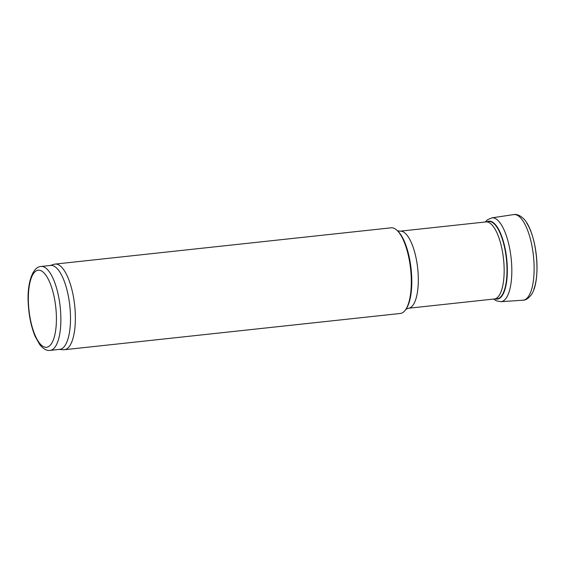 <?xml version="1.0" encoding="UTF-8"?>
<svg xmlns="http://www.w3.org/2000/svg" width="565" height="565" viewBox="0 0 565 565"><rect width="100%" height="100%" fill="white"/><g stroke="black" fill="none" stroke-linecap="round" stroke-linejoin="round"><path stroke-width="0.85" d="M41.061 266.468L50.702 265.43A42.213 14.669 83.8 0 1 69.813 305.82A42.213 14.669 83.8 0 1 59.763 349.361L50.123 350.399C46.782 350.929 43.321 349.001 39.748 344.608L35.15 336.415C31.245 327.001 28.942 316.068 28.25 303.61C26.922 283.814 32.424 266.744 41.061 266.468A42.213 14.669 83.8 0 1 60.18 306.859A42.213 14.669 83.8 0 1 50.123 350.399M50.221 265.479L54.198 264.279A43.074 14.973 83.8 0 1 55.158 264.081A43.074 14.973 83.8 0 1 74.665 305.298A43.074 14.973 83.8 0 1 64.403 349.721A43.074 14.973 83.8 0 1 63.421 349.735L59.283 349.41M55.158 264.081L391.1 227.815A43.074 14.973 83.8 0 1 396.941 230.273A43.074 14.973 83.8 0 1 410.607 269.032A43.074 14.973 83.8 0 1 405.529 309.811A43.074 14.973 83.8 0 1 400.345 313.462L64.403 349.721M28.476 303.786A38.766 13.475 83.8 0 1 47.714 278.157A38.766 13.475 83.8 0 1 50.949 344.396A38.766 13.475 83.8 0 1 28.476 303.786M396.941 230.273L397.725 230.993A42.213 14.669 83.8 0 1 411.108 268.975A42.213 14.669 83.8 0 1 406.136 308.942L405.529 309.811M397.407 230.732L400.119 231.177A38.766 13.475 83.8 0 1 417.676 268.269A38.766 13.475 83.8 0 1 408.439 308.257L405.889 309.267M400.119 231.177L485.971 221.911A38.766 13.475 83.8 0 1 503.521 259.003A38.766 13.475 83.8 0 1 494.29 298.991L408.439 308.257M485.971 221.911L488.322 221.544A38.893 13.518 83.8 0 1 506.367 258.692A38.893 13.518 83.8 0 1 496.663 298.843L494.29 298.991M513.649 214.601C516.332 213.987 519.341 215.074 522.682 217.85C536.658 229.637 542.16 280.614 531.022 295.121C528.353 298.546 525.641 300.241 522.893 300.22A43.067 14.965 -96.2 0 0 533.424 255.776A43.067 14.965 -96.2 0 0 513.649 214.601L491.889 217.85A42.163 14.655 -96.2 0 1 511.134 258.177A42.163 14.655 -96.2 0 1 500.936 301.689L496.303 300.82L493.563 299.069M495.392 298.892A39.183 13.617 -96.2 0 0 506.692 258.657A39.183 13.617 -96.2 0 0 487.072 221.763M533.798 289.322A40.263 13.998 -96.2 0 0 526.629 222.921M522.893 300.22L500.936 301.689M485.243 221.989L487.524 219.707L491.889 217.85"/></g></svg>
